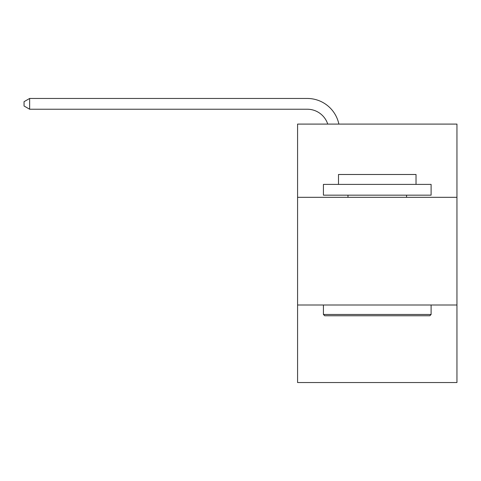 <?xml version="1.0" encoding="UTF-8"?>
<svg xmlns="http://www.w3.org/2000/svg" width="481" height="481" viewBox="0 0 481 481"><rect width="100%" height="100%" fill="white"/><g stroke="black" fill="none" stroke-linecap="round" stroke-linejoin="round"><path stroke-width="0.72" d="M456.95 197.318L456.95 124.092L297.577 124.092L297.577 197.318L456.95 197.318L456.95 382.539L297.577 382.539L297.577 197.318M456.95 305.002L297.577 305.002M307.263 109.229A21.537 21.537 -23.5 0 1 327.741 124.092A21.537 21.537 -28.9 0 0 307.263 109.229L29.648 109.229L24.05 106L24.05 101.689L29.648 98.461L307.263 98.461A32.305 32.305 156.5 0 1 338.877 124.092M324.711 315.77L323.418 314.478L431.102 314.478L429.816 315.77L324.711 315.77M431.102 184.397L431.102 195.166L323.418 195.166L323.418 184.397L431.102 184.397M338.498 184.397L338.498 174.489L416.029 174.489L416.029 184.397M431.102 305.002L431.102 314.478M323.418 305.002L323.418 314.478M406.553 195.166L406.553 197.318M347.973 195.166L347.973 197.318M29.648 98.461L29.648 109.229"/></g></svg>
